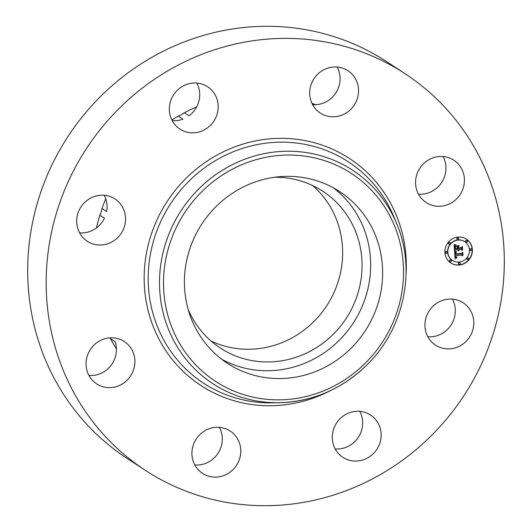 <?xml version="1.0" encoding="UTF-8"?>
<svg xmlns="http://www.w3.org/2000/svg" width="532" height="532" viewBox="0 0 532 532"><rect width="100%" height="100%" fill="white"/><g stroke="black" fill="none" stroke-linecap="round" stroke-linejoin="round"><path stroke-width="0.8" d="M333.504 187.909A102.576 97.609 -56.8 0 1 344.43 197.791A102.576 97.609 -56.8 0 1 348.786 329.348A102.576 97.609 -56.8 0 1 221.558 359.167M274.352 177.296A93.672 89.137 -56.8 0 1 322.791 191.221A93.672 89.137 -56.8 0 1 332.892 334.608A93.672 89.137 -56.8 0 1 220.295 348.028A93.672 89.137 -56.8 0 1 188.102 309.245M312.65 185.542A93.672 89.137 -56.8 0 1 313.481 321.92A93.672 89.137 -56.8 0 1 211.024 341.019M116.428 348.926A165.213 157.219 -56.8 0 1 110.576 338.724A25.283 24.06 -56.8 0 0 110.257 337.82M96.498 227.882A165.213 157.219 -56.8 0 1 99.83 215.187A25.283 24.06 -56.8 0 0 102.024 208.478A165.213 157.219 -56.8 0 1 105.735 198.815M171.876 120.013A165.213 157.219 -56.8 0 1 178.306 116.102A25.283 24.06 -56.8 0 0 184.444 112.724A165.213 157.219 -56.8 0 1 196.621 106.965M311.932 103.314A165.213 157.219 -56.8 0 1 315.569 104.698M88.944 375.472A25.283 24.06 -56.8 0 0 91.005 375.552A25.283 24.06 -56.8 0 0 115.205 341.75L110.576 338.724M79.587 232.863A25.283 24.06 -56.8 0 0 104.458 218.213L99.83 215.187M104.172 195.251A25.283 24.06 -56.8 0 1 106.653 211.503L102.024 208.478M172.228 120.684A25.283 24.06 -56.8 0 0 182.935 119.128L178.306 116.102M196.807 83.072A25.283 24.06 -56.8 0 1 199.693 95.72A25.283 24.06 -56.8 0 1 189.073 115.75L184.444 112.724M145.542 470.454L127.062 458.378A237.046 225.575 -56.8 0 1 101.512 95.514A237.046 225.575 -56.8 0 1 386.458 61.546L404.938 73.622A237.046 225.575 -56.8 0 1 430.488 436.486A237.046 225.575 -56.8 0 1 145.542 470.454A237.046 225.575 -56.8 0 1 119.993 107.59A237.046 225.575 -56.8 0 1 404.938 73.622M219.403 427.356A25.283 24.06 -56.8 0 1 214.436 457.666A25.283 24.06 -56.8 0 1 194.818 464.968M359.772 411.316A25.283 24.06 -56.8 0 1 362.658 423.964A25.283 24.06 -56.8 0 1 335.193 448.928M452.413 299.137A25.283 24.06 -56.8 0 1 451.023 325.065A25.283 24.06 -56.8 0 1 427.828 336.749M443.056 156.528A25.283 24.06 -56.8 0 1 442.225 181.552A25.283 24.06 -56.8 0 1 420.526 194.22A25.283 24.06 -56.8 0 1 418.471 194.14M337.182 67.032A25.283 24.06 -56.8 0 1 332.207 97.336A25.283 24.06 -56.8 0 1 312.597 104.644M109.486 387.635A25.283 24.06 -56.8 0 1 96.644 383.871A25.283 24.06 -56.8 0 1 87.295 355.921A25.283 24.06 -56.8 0 1 111.474 337.78A25.283 24.06 -56.8 0 1 124.315 341.544A25.283 24.06 -56.8 0 1 133.665 369.494A25.283 24.06 -56.8 0 1 109.486 387.635M83.152 237.804A25.283 24.06 -56.8 0 1 82.653 204.647A25.283 24.06 -56.8 0 1 114.952 198.935A25.283 24.06 -56.8 0 1 119.088 202.393A25.283 24.06 -56.8 0 1 119.587 235.55A25.283 24.06 -56.8 0 1 87.288 241.262A25.283 24.06 -56.8 0 1 83.152 237.804M169.342 108.036A25.283 24.06 -56.8 0 1 182.822 86.157A25.283 24.06 -56.8 0 1 207.593 86.749A25.283 24.06 -56.8 0 1 218.173 107.797A25.283 24.06 -56.8 0 1 204.694 129.675A25.283 24.06 -56.8 0 1 179.922 129.083A25.283 24.06 -56.8 0 1 169.342 108.036M317.564 74.334A25.283 24.06 -56.8 0 1 347.961 70.709A25.283 24.06 -56.8 0 1 350.688 109.419A25.283 24.06 -56.8 0 1 320.291 113.037A25.283 24.06 -56.8 0 1 317.564 74.334M440.995 156.448A25.283 24.06 -56.8 0 1 453.836 160.205A25.283 24.06 -56.8 0 1 463.186 188.162A25.283 24.06 -56.8 0 1 439.006 206.296A25.283 24.06 -56.8 0 1 426.165 202.539A25.283 24.06 -56.8 0 1 416.815 174.582A25.283 24.06 -56.8 0 1 440.995 156.448M467.329 306.272A25.283 24.06 -56.8 0 1 467.828 339.429A25.283 24.06 -56.8 0 1 435.528 345.148A25.283 24.06 -56.8 0 1 431.392 341.69A25.283 24.06 -56.8 0 1 430.893 308.533A25.283 24.06 -56.8 0 1 463.192 302.814A25.283 24.06 -56.8 0 1 467.329 306.272M381.138 436.047A25.283 24.06 -56.8 0 1 367.659 457.919A25.283 24.06 -56.8 0 1 342.887 457.327A25.283 24.06 -56.8 0 1 332.307 436.28A25.283 24.06 -56.8 0 1 345.787 414.401A25.283 24.06 -56.8 0 1 370.558 415A25.283 24.06 -56.8 0 1 381.138 436.047M232.91 469.743A25.283 24.06 -56.8 0 1 202.519 473.367A25.283 24.06 -56.8 0 1 199.793 434.664A25.283 24.06 -56.8 0 1 230.19 431.04A25.283 24.06 -56.8 0 1 232.91 469.743M356.407 205.618A102.576 97.609 -56.8 0 1 358.428 340.128A102.576 97.609 -56.8 0 1 227.397 363.309A102.576 97.609 -56.8 0 1 210.632 349.285A102.576 97.609 -56.8 0 1 208.604 214.775A102.576 97.609 -56.8 0 1 339.642 191.593A102.576 97.609 -56.8 0 1 356.407 205.618M457.726 237.146A14.224 13.533 -56.8 0 1 466.424 239.174A14.224 13.533 -56.8 0 1 471.897 254.17A14.224 13.533 -56.8 0 1 459.555 265.016A14.224 13.533 -56.8 0 1 450.857 262.988A14.224 13.533 -56.8 0 1 445.384 247.992A14.224 13.533 -56.8 0 1 457.726 237.146M457.919 240.105A11.205 10.667 -56.8 0 1 464.775 241.701A11.205 10.667 -56.8 0 1 469.084 253.518A11.205 10.667 -56.8 0 1 459.362 262.057A11.205 10.667 -56.8 0 1 452.513 260.461A11.205 10.667 -56.8 0 1 448.197 248.643A11.205 10.667 -56.8 0 1 457.919 240.105M454.627 251.583L456.409 252.221L455.332 253.086L455.279 254.502L461.776 253.837L462.381 253.039L462.567 255.826L461.809 255.054L455.844 255.732L456.03 256.856L456.788 257.402L455.997 257.089L455.399 255.786L455.665 257.335L456.875 257.741L455.079 258.831L454.627 251.583M455.006 251.19L456.656 251.969L455.006 251.19M455.884 252.74L455.738 254.03L461.763 253.345L462.827 252.248L462.88 255.52L462.687 252.6L461.823 253.525L455.578 254.236L455.838 252.707M454.089 244.667L455.951 245.458L454.873 246.562L454.867 248.89L457.673 248.57L457.646 248.198L455.173 248.477L455.126 246.648L455.618 245.877L455.326 248.311L457.633 248.045L457.573 247.127L456.496 246.269L459.01 245.983L458.085 247.114L458.172 248.511L461.191 248.165L461.922 247.3L462.115 250.286L461.277 249.382L458.697 249.681L458.983 250.592L458.252 249.727L458.677 250.898L457.753 249.787L455.219 250.073L454.501 250.984L454.089 244.667M459.269 245.505L456.602 245.97L459.269 245.505M458.644 247.932L461.211 247.639L462.441 246.416L462.521 250.113L462.301 246.775L461.291 247.779L458.491 248.098L458.557 246.682L458.471 247.819M446.328 251.636A0.865 0.818 -56.8 0 1 447.186 252.667A0.865 0.818 -56.8 0 1 445.909 253.205A0.865 0.818 -56.8 0 1 446.328 251.636M457.766 237.784A0.865 0.818 -56.8 0 1 458.631 238.815A0.865 0.818 -56.8 0 1 457.354 239.347A0.865 0.818 -56.8 0 1 457.766 237.784M449.341 242.419A0.865 0.818 -56.8 0 1 450.198 243.45A0.865 0.818 -56.8 0 1 448.922 243.988A0.865 0.818 -56.8 0 1 449.341 242.419M470.847 248.836A0.865 0.818 -56.8 0 1 471.704 249.867A0.865 0.818 -56.8 0 1 470.428 250.399A0.865 0.818 -56.8 0 1 470.847 248.836M466.677 240.437A0.865 0.818 -56.8 0 1 467.535 241.468A0.865 0.818 -56.8 0 1 466.258 242.007A0.865 0.818 -56.8 0 1 466.677 240.437M459.515 264.377A0.865 0.818 -56.8 0 1 458.657 263.347A0.865 0.818 -56.8 0 1 459.927 262.815A0.865 0.818 -56.8 0 1 459.515 264.377M450.604 261.724A0.865 0.818 -56.8 0 1 449.746 260.693A0.865 0.818 -56.8 0 1 451.023 260.155A0.865 0.818 -56.8 0 1 450.604 261.724M467.941 259.742A0.865 0.818 -56.8 0 1 467.083 258.712A0.865 0.818 -56.8 0 1 468.359 258.173A0.865 0.818 -56.8 0 1 467.941 259.742M457.753 249.787L455 249.934L454.474 250.592M458.537 249.694L458.032 249.581L458.551 250.698L458.178 250.652M458.564 249.9L458.79 250.406M461.277 249.382L458.491 249.668M461.723 247.533L461.889 250.04M458.637 246.023L457.859 246.974L458.172 248.511M455.638 245.372L454.621 246.529L454.867 248.89M456.496 257.734L455.272 258.705M455.691 255.819L455.173 255.639L455.193 256.384L455.858 257.535M457.055 257.402L456.27 257.282M455.784 256.65L456.223 257.076M461.809 255.054L455.631 255.779M462.188 253.298L462.341 255.593M456.124 252.155L455.073 253.033L455.279 254.502M455.053 251.423L456.456 251.736M456.057 244.993L454.661 244.527M461.823 253.525L455.565 254.07M450.75 262.914A14.224 13.533 123.2 0 0 459.335 264.87A14.224 13.533 123.2 0 0 471.658 254.09A14.224 13.533 123.2 0 0 466.311 239.107M464.662 241.628A11.205 10.667 123.2 0 0 464.549 241.555A11.205 10.667 123.2 0 0 457.7 239.959A11.205 10.667 123.2 0 0 447.977 248.504A11.205 10.667 123.2 0 0 452.286 260.314A11.205 10.667 123.2 0 0 452.399 260.387M446.734 251.696A0.865 0.818 123.2 0 0 445.357 252.148A0.865 0.818 123.2 0 0 445.809 253.119M458.178 237.844A0.865 0.818 123.2 0 0 456.802 238.296A0.865 0.818 123.2 0 0 457.247 239.267M449.753 242.479A0.865 0.818 123.2 0 0 448.37 242.931A0.865 0.818 123.2 0 0 448.822 243.902M471.252 248.896A0.865 0.818 123.2 0 0 469.876 249.348A0.865 0.818 123.2 0 0 470.321 250.319M467.089 240.497A0.865 0.818 123.2 0 0 465.706 240.949A0.865 0.818 123.2 0 0 466.158 241.92M459.814 262.748A0.865 0.818 123.2 0 0 458.431 263.2A0.865 0.818 123.2 0 0 458.883 264.178M450.903 260.095A0.865 0.818 123.2 0 0 449.527 260.547A0.865 0.818 123.2 0 0 449.972 261.518M468.24 258.113A0.865 0.818 123.2 0 0 466.863 258.565A0.865 0.818 123.2 0 0 467.309 259.536M366.335 365.477A127.574 121.396 -56.8 0 1 279.779 402.704L272.856 402.85A132.242 125.845 -56.8 0 1 156.381 323.955A132.242 125.845 -56.8 0 1 189.365 180.774A132.242 125.845 -56.8 0 1 394.099 217.362L396.739 223.766C416.629 270.136 403.894 329.448 366.382 365.477C341.763 389.111 312.896 401.52 279.779 402.704A127.574 121.396 -56.8 0 1 167.414 326.588A127.574 121.396 -56.8 0 1 199.234 188.468A127.574 121.396 -56.8 0 1 396.739 223.766M330.159 390.774A135.64 129.07 -56.8 0 1 166.217 351.24A135.64 129.07 -56.8 0 1 186.406 177.941A135.64 129.07 -56.8 0 1 331.749 148.9A135.64 129.07 -56.8 0 1 406.036 274.698M364.846 363.602A124.175 118.164 -56.8 0 1 195.284 364.413A124.175 118.164 -56.8 0 1 202.193 191.301A124.175 118.164 -56.8 0 1 371.755 190.489A124.175 118.164 -56.8 0 1 364.846 363.602"/></g></svg>
